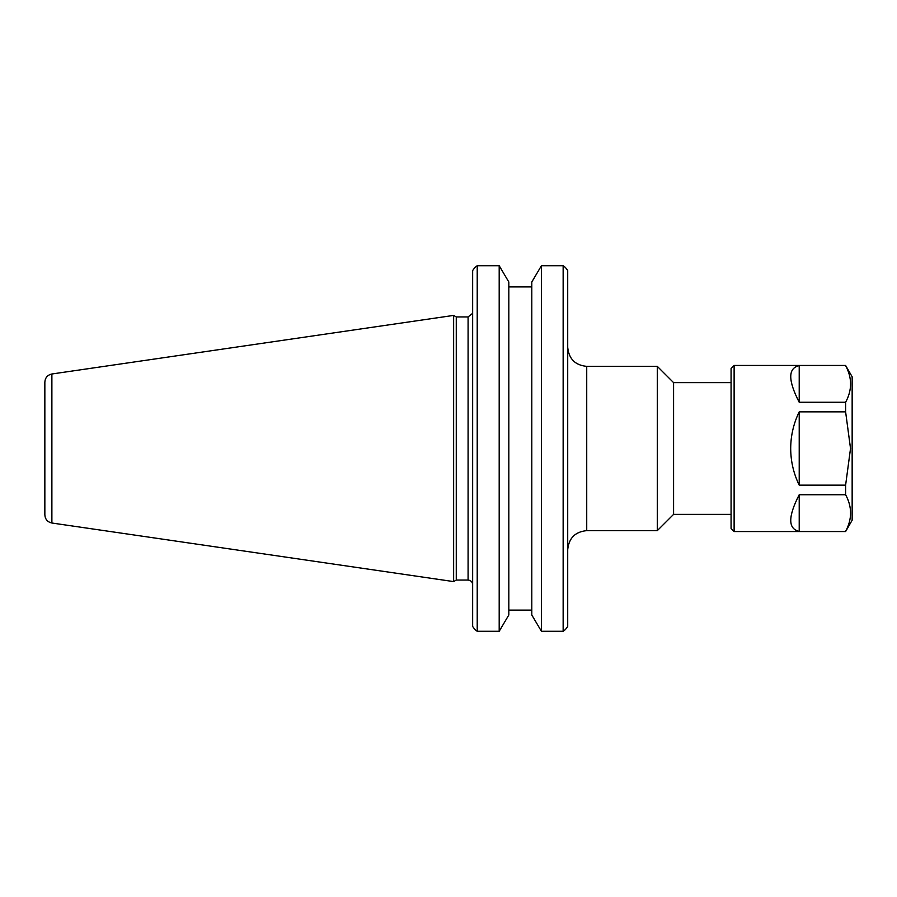 <?xml version="1.0" encoding="UTF-8"?>
<svg xmlns="http://www.w3.org/2000/svg" width="897" height="897" viewBox="0 0 897 897"><rect width="100%" height="100%" fill="white"/><g stroke="black" fill="none" stroke-linecap="round" stroke-linejoin="round"><path stroke-width="1.35" d="M586.728 366.368L657.31 366.368L657.31 530.632L586.728 530.632L586.728 366.368C575.179 365.236 568.844 358.901 567.711 347.352M567.711 626.498L565.368 629.604L567.711 626.498L567.711 270.502L565.368 267.396L567.711 270.502M731.077 382.627L673.58 382.627L673.58 514.373L731.077 514.373M541.429 265.714L541.429 631.286L531.798 614.983L531.798 282.017L541.429 265.714L563.148 265.714L565.368 267.396M563.148 265.714L563.148 631.286L541.429 631.286M565.368 629.604L563.148 631.286M472.652 270.502L474.995 267.396L472.652 270.502L472.652 626.498L474.995 629.604L472.652 626.498M456.27 448.5L456.27 316.933L453.635 315.408L453.635 581.592L456.27 580.067L456.27 448.5M474.995 267.396L477.215 265.714L499.192 265.714L508.823 282.017L508.823 614.983L499.192 631.286L499.192 265.714M499.192 631.286L477.215 631.286L477.215 265.714M477.215 631.286L474.995 629.604M508.823 610.095L531.798 610.095L508.823 610.095M531.798 286.905L508.823 286.905M44.85 448.5L44.85 514.878C45.186 519.318 47.53 522.032 51.88 523.007L51.88 373.993C47.53 374.968 45.186 377.682 44.85 382.122L44.85 448.5M845.613 531.551L852.15 520.226L852.15 376.774L845.613 365.449L734.116 365.449L734.116 531.551L845.613 531.551L799.216 531.36L799.216 494.729L845.613 494.729L845.613 485.142L799.216 485.142L799.216 411.858L845.613 411.858L850.524 448.5L845.613 485.142M799.216 485.142C793.587 473.571 790.75 461.361 790.694 448.5C790.75 435.639 793.587 423.429 799.216 411.858M845.613 494.729C852.217 506.94 852.217 519.15 845.613 531.36M845.613 365.64C852.217 377.85 852.217 390.06 845.613 402.271L799.216 402.271L799.216 365.64L845.613 365.449M845.613 411.858L845.613 402.271M799.216 531.36C787.936 528.916 787.936 516.706 799.216 494.729M799.216 402.271C787.936 380.294 787.936 368.084 799.216 365.64M734.116 365.449L731.077 368.488L731.077 528.512L734.116 531.551M472.517 313.434L468.088 316.933L468.088 580.067C470.858 580.337 472.371 581.861 472.652 584.631M586.728 530.632C575.179 531.764 568.844 538.099 567.711 549.648M673.58 382.627L657.31 366.368M673.58 514.373L657.31 530.632M468.088 316.933L456.27 316.933M468.088 580.067L456.27 580.067M51.88 523.007L453.635 581.592M51.88 373.993L453.635 315.408"/></g></svg>
